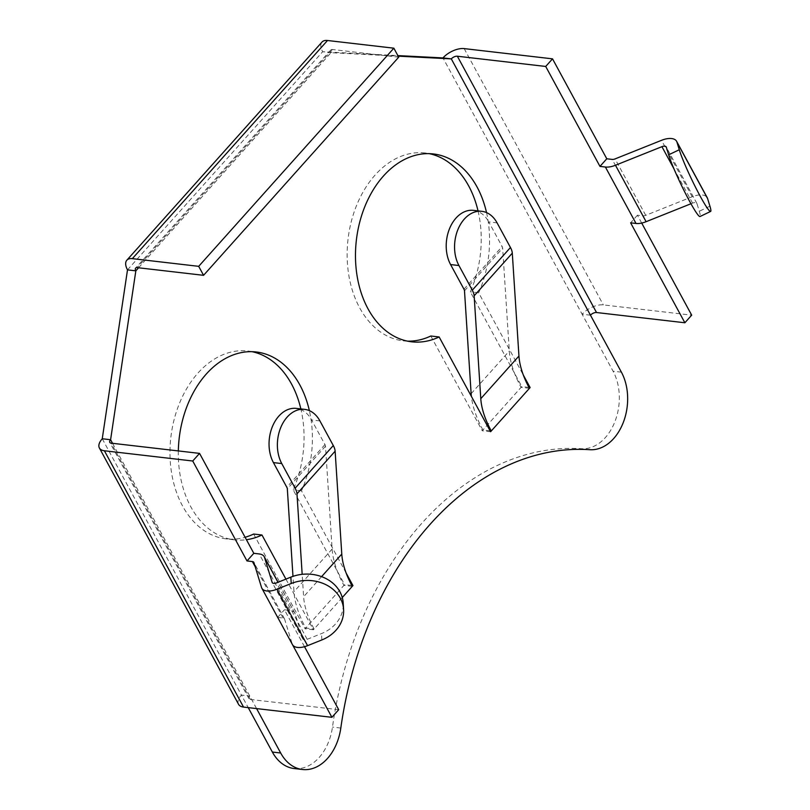 <?xml version="1.0" encoding="UTF-8"?>
<svg xmlns="http://www.w3.org/2000/svg" width="810" height="810" viewBox="0 0 810 810"><rect width="100%" height="100%" fill="white"/><g stroke="black" fill="none" stroke-linecap="round" stroke-linejoin="round"><path stroke-width="0.61" stroke-dasharray="4.05 3.04" d="M641.692 223.064L637.429 215.217L642.836 215.845A4.728 2.369 -28.5 0 0 645.722 215.339L692.175 196.749A16.544 8.302 151.5 0 1 702.26 194.987A16.544 8.302 151.5 0 1 707.262 197.751M690.95 203.756L692.56 203.107A4.728 2.369 151.5 0 1 695.446 202.601A4.728 2.369 151.5 0 1 696.873 203.391A4.728 2.369 151.5 0 1 696.964 203.614L699.303 211.258A37.118 3.26 -115.6 0 1 699.992 216.523M277.688 617.382L283.044 618.01A4.728 2.369 151.5 0 1 284.482 618.799A4.728 2.369 151.5 0 1 284.573 619.022L292.167 643.869A16.544 8.302 -28.5 0 0 292.491 644.659M304.509 646.694L284.452 609.768L289.858 610.386A16.544 8.302 151.5 0 1 294.87 613.16A16.544 8.302 151.5 0 1 295.194 613.939L302.788 638.796A4.728 2.369 -28.5 0 0 302.879 639.019A4.728 2.369 -28.5 0 0 304.307 639.809A4.728 2.369 -28.5 0 0 307.192 639.303L321.479 633.582A37.118 31.266 176.5 0 0 343.207 603.106M294.172 768.538A47.284 33.301 96.6 0 0 319.13 757.512A47.284 33.301 96.6 0 0 332.475 727.096A316.781 223.114 96.6 0 1 581.499 448.73A47.284 33.301 -83.4 0 0 605.323 437.613A47.284 33.301 -83.4 0 0 613.069 371.193L582.127 314.219A16.544 8.302 151.5 0 1 603.339 304.904L691.689 315.151M637.429 215.217L630.615 222.831M529.436 388.314L521.093 387.352A106.383 53.45 41.8 0 1 509.298 351.034L502.656 248.154A4.728 2.379 -138.2 0 0 502.129 246.544L488.754 221.91L497.087 222.882M528.95 387.423L521.782 386.583L482.254 430.768L430.809 336.008M486.537 212.595A94.557 66.602 -83.4 0 1 478.659 292.795L523.321 375.05M138.571 267.786L330.996 52.691L398.166 56.153M112.539 443.313L256.578 708.588M285.92 579.11L313.419 629.765L314.108 629.005L305.765 628.044A106.383 53.45 41.8 0 1 293.969 591.725L292.977 576.356M346.154 573.085L301.492 490.83A94.557 66.602 96.6 0 0 309.369 410.63M178.332 450.937A94.557 66.602 96.6 0 0 234.465 539.845A94.557 66.602 96.6 0 0 246.422 539.713M478.032 210.883A94.557 66.602 -83.4 0 1 470.326 291.833L521.782 386.583M407.491 341.142A94.557 66.602 -83.4 0 1 403.299 340.848A94.557 66.602 -83.4 0 1 348.027 239.244A94.557 66.602 -83.4 0 1 425.078 152.979A94.557 66.602 -83.4 0 1 429.219 153.647M398.722 57.176L332.383 49.491A4.728 2.379 41.8 0 0 330.814 49.926A4.728 2.379 41.8 0 0 330.996 52.691L322.663 51.729L397.872 55.596M338.712 709.702L250.361 699.455A4.728 2.369 -28.5 0 1 248.933 698.665A4.728 2.369 -28.5 0 1 249.753 696.023L241.42 695.061L248.235 707.616M253.641 534.043L305.087 628.803L344.615 584.628L293.159 489.868A94.557 66.602 96.6 0 0 300.854 408.928M252.052 351.692A94.557 66.602 96.6 0 0 247.9 351.013A94.557 66.602 96.6 0 0 170.859 437.278A94.557 66.602 96.6 0 0 226.132 538.883A94.557 66.602 96.6 0 0 245.096 537.273M590.46 315.181L582.127 314.219L442.969 57.915M478.659 292.795L470.326 291.833M490.587 431.73L482.254 430.768M490.101 430.829L482.942 429.999A106.383 53.45 41.8 0 1 471.369 396.333M127.504 269.872L322.663 51.729A16.544 8.313 41.8 0 1 322.005 42.049M352.259 586.349L343.926 585.387A106.383 53.45 41.8 0 1 332.13 549.069L325.488 446.188A4.728 2.379 -138.2 0 0 324.962 444.579L311.587 419.944A33.099 23.308 96.6 0 0 296.318 408.402M351.783 585.458L344.615 584.628M313.419 629.765L305.087 628.803M301.492 490.83L293.159 489.868M102.252 438.757L241.42 695.061A16.544 8.302 -28.5 0 0 238.545 704.305M277.638 617.382L284.452 609.768M342.266 597.537L314.108 629.005A94.557 47.507 41.8 0 1 303.618 596.727L302.171 574.331M473.485 210.357A33.099 23.308 -83.4 0 1 488.754 221.91M692.56 203.107L674.042 168.986M292.167 643.869L261.519 587.432M307.192 639.303L276.544 582.866M340.808 728.058L332.475 727.096M621.402 372.165L613.069 371.193M589.832 449.702L581.499 448.73M464.171 48.6L603.339 304.904M642.836 215.845L612.198 159.398M332.383 49.491L137.224 267.634M250.361 699.455L111.203 443.151M283.044 618.01L255.18 566.676M289.858 610.386L259.22 553.949M324.962 444.579L286.801 487.235M325.488 446.188L287.327 488.845M332.13 549.069L293.969 591.725M321.58 576.639L303.618 596.727M319.92 420.916L311.587 419.944M302.788 638.796L272.373 582.775M295.194 613.939L278.002 582.279M284.573 619.022L253.925 562.585M321.874 639.94L321.479 633.582M463.968 289.2L502.129 246.544M464.494 290.81L502.656 248.154M471.136 393.69L509.298 351.034M696.964 203.614L666.316 147.177M645.722 215.339L615.073 158.902M692.175 196.749L661.527 140.312M709.924 206.185L699.303 211.258M433.411 153.951L425.078 152.979M411.632 341.81L403.299 340.848M330.814 49.926L135.655 268.07M256.243 351.985L247.9 351.013M234.465 539.845L226.132 538.883M248.933 698.665L109.775 442.361M302.879 639.019L272.231 582.582M294.87 613.16L278.083 582.248M284.482 618.799L253.834 562.363M696.873 203.391L666.225 146.954"/><path stroke-width="1.21" d="M676.613 141.315L707.262 197.751A16.544 8.302 151.5 0 1 707.586 198.531L709.924 206.185A37.118 3.26 64.4 0 1 710.613 211.44A37.118 3.26 64.4 0 1 700.124 196.04A37.118 3.26 64.4 0 1 679.276 149.749L676.937 142.094A16.544 8.302 151.5 0 0 676.613 141.315A16.544 8.302 151.5 0 0 671.611 138.55A16.544 8.302 151.5 0 0 661.527 140.312L615.073 158.902A4.728 2.369 -28.5 0 1 612.198 159.398L606.781 158.78L552.521 58.846L464.171 48.6A16.544 8.302 -28.5 0 0 442.969 57.915L397.872 55.596M606.781 158.78L599.967 166.394L605.384 167.022A16.544 8.302 -28.5 0 0 615.468 165.26L661.922 146.671A4.728 2.369 151.5 0 1 664.797 146.165A4.728 2.369 151.5 0 1 666.225 146.954A4.728 2.369 151.5 0 1 666.316 147.177L668.655 154.821L679.276 149.749M261.843 588.222L292.491 644.659A16.544 8.302 -28.5 0 0 297.493 647.423A16.544 8.302 -28.5 0 0 307.577 645.661L321.874 639.94A37.118 31.266 -3.5 0 0 343.592 609.464A37.118 31.266 -3.5 0 0 340.332 598.205A37.118 31.266 -3.5 0 0 291.225 583.504L276.929 589.224A16.544 8.302 -28.5 0 1 266.854 590.986A16.544 8.302 -28.5 0 1 261.843 588.222A16.544 8.302 -28.5 0 1 261.519 587.432L253.925 562.585A4.728 2.369 151.5 0 0 253.834 562.363A4.728 2.369 151.5 0 0 252.406 561.573L246.999 560.945L192.739 461.011L199.554 453.387L111.203 443.151A4.728 2.369 151.5 0 1 109.775 442.361A4.728 2.369 151.5 0 1 110.595 439.719L102.252 438.757L127.504 269.872A16.544 8.313 41.8 0 1 126.846 260.192A16.544 8.313 41.8 0 1 132.344 258.643L198.693 266.338L203.573 275.319L398.722 57.176L393.852 48.185L198.693 266.338M246.999 560.945L253.814 553.321L259.22 553.949A16.544 8.302 151.5 0 1 264.222 556.723A16.544 8.302 151.5 0 1 264.546 557.503L272.14 582.349A4.728 2.369 -28.5 0 0 272.231 582.582A4.728 2.369 -28.5 0 0 273.669 583.372A4.728 2.369 -28.5 0 0 276.544 582.866L290.841 577.145L291.225 583.504M256.578 708.588L280.685 753.006A47.284 33.301 96.6 0 0 302.505 769.5A47.284 33.301 96.6 0 0 327.463 758.484A47.284 33.301 96.6 0 0 340.808 728.058A316.781 223.114 96.6 0 1 589.832 449.702A47.284 33.301 -83.4 0 0 613.656 438.575A47.284 33.301 -83.4 0 0 621.402 372.165L590.46 315.181A4.728 2.369 151.5 0 1 596.524 312.528L684.875 322.765L630.615 222.831L636.022 223.459A16.544 8.302 -28.5 0 0 646.107 221.697L690.95 203.756M684.875 322.765L691.689 315.151L641.692 223.064M523.321 375.05L530.115 387.555L529.436 388.314A94.557 47.507 41.8 0 1 518.947 356.035L512.295 253.155A16.544 8.313 -138.2 0 0 510.462 247.506L497.087 222.882A33.099 23.308 96.6 0 0 481.818 211.329A33.099 23.308 96.6 0 0 464.353 219.044A33.099 23.308 96.6 0 0 458.936 265.528L450.593 264.566A33.099 23.308 -83.4 0 1 456.01 218.072A33.099 23.308 -83.4 0 1 473.485 210.357L481.818 211.329M530.115 387.555L528.95 387.423M490.101 430.829L491.275 430.971L490.587 431.73L439.142 336.97A94.557 66.602 -83.4 0 1 411.632 341.81A94.557 66.602 -83.4 0 1 356.359 240.216A94.557 66.602 -83.4 0 1 433.411 153.951A94.557 66.602 -83.4 0 1 486.537 212.595M398.166 56.153L451.302 58.877L442.969 57.915M203.573 275.319L137.224 267.634A4.728 2.379 41.8 0 0 135.655 268.07A4.728 2.379 41.8 0 0 135.837 270.844L110.595 439.719L112.539 443.313M246.422 539.713A94.557 66.602 96.6 0 0 261.974 535.005L285.92 579.11M309.369 410.63A94.557 66.602 96.6 0 0 256.243 351.985A94.557 66.602 96.6 0 0 178.332 450.937M302.171 574.331L296.976 493.847A16.544 8.313 -138.2 0 0 295.134 488.197L281.758 463.563A33.099 23.308 -83.4 0 1 287.175 417.079A33.099 23.308 -83.4 0 1 304.651 409.364A33.099 23.308 -83.4 0 1 319.92 420.916L333.295 445.541A16.544 8.313 -138.2 0 1 335.127 451.19L341.779 554.07A94.557 47.507 41.8 0 0 352.259 586.349L352.947 585.59L346.154 573.085M439.142 336.97L430.809 336.008A94.557 66.602 -83.4 0 1 407.491 341.142M429.219 153.647A94.557 66.602 -83.4 0 1 478.032 210.883M248.235 707.616L272.352 752.034A47.284 33.301 96.6 0 0 294.172 768.538L302.505 769.5M300.854 408.928A94.557 66.602 96.6 0 0 252.052 351.692M245.096 537.273A94.557 66.602 96.6 0 0 253.641 534.043L261.974 535.005M552.521 58.846L545.707 66.46L457.356 56.224A4.728 2.369 -28.5 0 0 451.302 58.877L590.46 315.181M599.967 166.394L545.707 66.46M126.846 260.192L322.005 42.049A16.544 8.313 41.8 0 1 327.503 40.5L393.852 48.185M253.814 553.321L199.554 453.387M352.947 585.59L351.783 585.458M138.571 267.786L135.837 270.844L127.504 269.872M192.739 461.011L104.389 450.765A16.544 8.302 151.5 0 1 99.387 448.001L238.545 704.305A16.544 8.302 -28.5 0 0 243.547 707.079L331.897 717.316L338.712 709.702L304.509 646.694M99.387 448.001A16.544 8.302 151.5 0 1 102.252 438.757M331.897 717.316L277.688 617.382M292.977 576.356L287.327 488.845A4.728 2.379 -138.2 0 0 286.801 487.235L273.426 462.601L281.758 463.563M304.651 409.364L296.318 408.402A33.099 23.308 96.6 0 0 278.842 416.107A33.099 23.308 96.6 0 0 273.426 462.601M343.592 609.464L343.207 603.106A37.118 31.266 176.5 0 0 339.947 591.847A37.118 31.266 176.5 0 0 290.841 577.145M471.369 396.333A106.383 53.45 41.8 0 1 471.136 393.69L464.494 290.81A4.728 2.379 -138.2 0 0 463.968 289.2L450.593 264.566M529.436 388.314L491.275 430.971A94.557 47.507 41.8 0 1 480.786 398.682L474.144 295.812A16.544 8.313 -138.2 0 0 472.301 290.162L458.936 265.528M710.613 211.44L699.992 216.523A37.118 3.26 -115.6 0 1 689.502 201.113A37.118 3.26 -115.6 0 1 668.655 154.821M707.586 198.531L676.937 142.094M674.042 168.986L661.922 146.671M352.259 586.349L342.266 597.537M596.524 312.528L457.356 56.224M636.022 223.459L605.384 167.022M132.344 258.643L327.503 40.5M280.685 753.006L272.352 752.034M104.389 450.765L243.547 707.079M255.18 566.676L252.406 561.573M333.295 445.541L295.134 488.197M341.779 554.07L321.58 576.639M335.127 451.19L296.976 493.847M307.577 645.661L276.929 589.224M278.002 582.279L264.546 557.503M472.301 290.162L510.462 247.506M480.786 398.682L518.947 356.035M474.144 295.812L512.295 253.155M646.107 221.697L615.468 165.26M278.083 582.248L264.222 556.723"/></g></svg>
